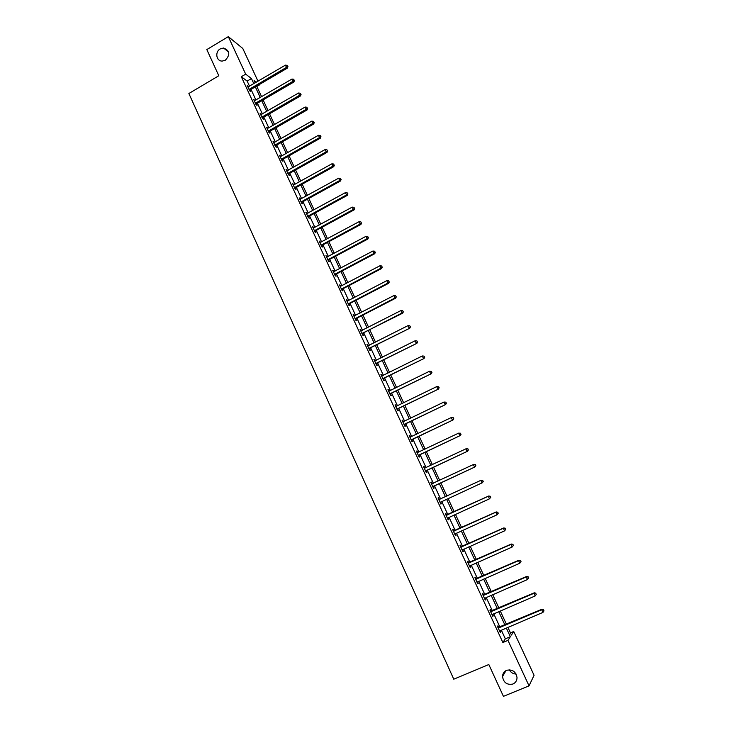 <?xml version="1.0" encoding="UTF-8"?>
<svg xmlns="http://www.w3.org/2000/svg" width="733" height="733" viewBox="0 0 733 733"><rect width="100%" height="100%" fill="white"/><g stroke="black" fill="none" stroke-linecap="round" stroke-linejoin="round"><path stroke-width="1.1" d="M506.604 670.319C512.394 669.128 515.867 671.565 517.031 677.631C516.939 680.664 515.574 682.799 512.926 684.036C507.044 685.19 503.571 682.689 502.517 676.541C502.673 673.6 504.029 671.529 506.604 670.319M220.202 48.919L223.519 48.021C229.823 50.531 230.446 54.581 225.388 60.17L222.346 61.059C216.308 61.48 214.632 51.924 220.202 48.919M516.105 674.058C513.091 673.957 510.819 672.546 509.288 669.806M510.452 632.891L513.723 631.507L534.073 675.285L529.034 685.859L503.424 696.35L488.829 664.529L453.773 679.189L188.876 93.512L218.81 75.746L206.816 49.587L228.32 36.65L242.779 48.46L258.007 81.226M256.843 86.439L259.665 84.79M249.522 86.201L247.158 81.088L241.322 76.727L502.875 642.52L505.339 638.819L501.308 630.114M499.933 627.146L493.74 613.75M492.393 610.846L486.199 597.477M484.88 594.628L478.704 581.278M477.412 578.484L471.246 565.161M469.972 562.422L463.815 549.127M462.578 546.442L456.43 533.166M455.211 530.536L449.082 517.287M447.89 514.713L441.761 501.482M440.597 498.953L434.504 485.796M433.322 483.239L427.275 470.183M426.084 467.608L420.082 454.652M418.882 452.05L412.926 439.195M411.708 436.566L405.807 423.811M404.579 421.154L398.725 408.501M397.478 405.816L391.669 393.264M390.414 390.552L384.651 378.1M383.377 375.36L377.66 363.009M376.386 360.251L370.715 347.992M369.423 345.206L363.797 333.048M362.487 330.235L356.907 318.168M355.587 315.327L350.053 303.37M348.725 300.503L343.227 288.628M341.89 285.742L336.438 273.968M335.091 271.054L329.685 259.363M328.329 256.431L322.96 244.84M321.585 241.881L316.262 230.382M314.888 227.395L309.601 215.988M308.208 212.973L302.967 201.657M301.565 198.625L296.37 187.401M294.959 184.34L289.801 173.208M288.371 170.129L283.259 159.079M281.82 155.973L276.753 145.015M275.306 141.89L270.266 131.015M268.819 127.872L263.816 117.078M262.35 113.917L257.402 103.216M255.927 100.027L251.007 89.408M248.478 86.806L247.268 85.559L249.724 90.865L250.677 91.561L250.017 90.132M254.873 100.632L253.655 99.376L256.119 104.709L257.072 105.378L256.403 103.939M261.305 114.522L260.078 113.258L262.551 118.609L263.486 119.25L262.826 117.802M267.756 128.477L266.528 127.203L269.02 132.581L269.936 133.186L269.268 131.738M274.243 142.495L273.006 141.212L275.507 146.618L276.414 147.186L275.745 145.739M280.757 156.578L279.52 155.286L282.031 160.71L282.929 161.26L282.251 159.794M287.309 170.725L286.062 169.424L288.582 174.875L289.471 175.389L288.784 173.923M293.887 184.936L292.632 183.626L295.17 189.105L296.04 189.59L295.353 188.115M295.234 187.868L294.978 187.3M300.493 199.22L299.229 197.901L301.785 203.407L302.637 203.856L301.95 202.372M301.84 202.134L301.584 201.584M307.127 213.569L305.863 212.24L308.428 217.765L309.271 218.187L308.575 216.693M308.474 216.464L308.226 215.942M313.797 227.981L312.533 226.644L315.098 232.205L315.932 232.581L315.236 231.087M315.135 230.858L314.897 230.364M320.504 242.458L319.221 241.111L321.805 246.7L322.621 247.048L321.924 245.546M321.824 245.326L321.604 244.849M327.23 257.008L325.956 255.652L328.549 261.269L329.346 261.58L328.65 260.068M328.549 259.867L328.338 259.409M334.001 271.631L332.709 270.266L335.32 275.901L336.108 276.185L335.402 274.664M340.79 286.319L339.498 284.945L342.119 290.607L342.888 290.854L342.183 289.333M347.616 301.08L346.324 299.696L348.954 305.386L349.714 305.597L349 304.067M354.479 315.905L353.178 314.512L355.826 320.229L356.568 320.413L355.853 318.873M361.378 330.803L360.068 329.401L362.725 335.146L363.449 335.293L362.734 333.744M368.305 345.774L366.986 344.363L369.652 350.136L370.367 350.246L369.652 348.688M375.259 360.81L373.94 359.39L376.625 365.19L377.321 365.263L376.597 363.705M382.25 375.928L381.618 374.545L380.922 374.499L383.625 380.326L384.303 380.363L383.579 378.796M389.278 391.11L388.618 389.69L387.949 389.672L390.652 395.527L391.321 395.527L390.597 393.951M396.342 406.375L395.655 404.9L395.005 404.928L397.726 410.81L398.376 410.773L397.643 409.188M403.434 421.704L402.729 420.183L402.087 420.247L404.827 426.157L405.459 426.084L404.726 424.489M410.562 437.115L409.839 435.549L409.216 435.64L411.964 441.587L412.578 441.477L411.845 439.873M417.728 452.591L416.976 450.978L416.371 451.116L419.129 457.09L419.734 456.934L418.992 455.33M424.902 468.103L424.16 466.49L423.564 466.664L426.34 472.666L426.927 472.473L426.175 470.861M432.122 483.698L431.37 482.076L430.793 482.287L433.579 488.315L434.147 488.086L433.395 486.465M439.369 499.365L438.618 497.734L438.05 497.991L440.854 504.047L441.413 503.782L440.652 502.151M446.654 515.116L445.893 513.476L445.352 513.769L448.165 519.853L448.706 519.55L447.945 517.91M453.974 530.93L453.214 529.29L452.682 529.62L455.514 535.741L456.036 535.392L455.275 533.743M461.332 546.836L460.571 545.178L460.058 545.554L462.899 551.702L463.403 551.317L462.642 549.658L462.184 550.153M468.726 562.816L467.956 561.148L467.462 561.56L470.32 567.745L470.806 567.315L470.055 565.684M476.157 578.868L475.387 577.201L474.902 577.659L477.779 583.862L478.246 583.395L477.513 581.8M483.624 595.013L482.845 593.336L482.387 593.822L485.273 600.07L485.722 599.557L485.008 598M491.128 611.23L490.35 609.544L489.901 610.076L492.805 616.352L493.236 615.793L492.53 614.272M498.669 627.53L497.881 625.835L497.46 626.413L500.373 632.716L500.795 632.121L500.098 630.627M529.034 685.859L507.96 640.367L510.351 636.702L506.311 627.989M502.875 642.52L507.96 640.367M241.322 76.727L245.683 74.152L228.32 36.65M253.838 83.672L251.465 78.55L245.683 74.152M504.936 625.02L498.715 611.615M497.368 608.702L491.156 595.324M489.836 592.466L483.643 579.116M482.341 576.312L476.157 562.981M474.883 560.241L468.717 546.928M467.471 544.243L461.304 530.958M460.086 528.328L453.938 515.07M452.737 512.486L446.599 499.246M445.426 496.727L439.314 483.551M438.132 480.995L432.067 467.929M430.876 465.345L424.856 452.38M423.647 449.778L417.682 436.914M416.463 434.275L410.544 421.521M409.307 418.855L403.434 406.201M402.188 403.507L396.37 390.946M395.105 388.233L389.324 375.772M388.059 373.033L382.324 360.673M381.041 357.906L375.351 345.646M374.059 342.852L368.415 330.684M367.105 327.871L361.506 315.804M360.187 312.954L354.635 300.988M353.306 298.12L347.799 286.236M346.452 283.341L340.992 271.558M339.636 268.644L334.211 256.953M332.846 254.012L327.468 242.412M326.093 239.453L320.761 227.945M319.377 224.958L314.081 213.541M312.679 210.527L307.429 199.202M306.018 196.169L300.814 184.936M299.394 181.876L294.226 170.734M292.797 167.655L287.666 156.596M286.227 153.49L281.142 142.523M279.685 139.398L274.637 128.513M273.18 125.37L268.177 114.568M266.702 111.407L261.736 100.696M260.261 97.507L255.331 86.879M507.868 627.329L511.442 635.025L513.723 631.507M256.293 82.224L254.113 80.566L255.185 82.875M256.678 86.091L261.608 96.719M263.092 99.908L268.058 110.619M269.533 113.789L274.545 124.592M276.002 127.734L281.06 138.619M282.507 141.744L287.602 152.721M289.04 155.817L294.171 166.877M295.601 169.964L300.777 181.106M302.198 184.166L307.411 195.409M308.822 198.441L314.072 209.766M315.474 212.781L320.77 224.197M322.163 227.184L327.504 238.692M328.879 241.661L334.257 253.261M335.622 256.202L341.056 267.893M342.403 270.816L347.882 282.599M349.22 285.494L354.735 297.369M356.064 300.246L361.626 312.221M362.945 315.062L368.543 327.129M369.853 329.951L375.498 342.119M376.799 344.913L382.489 357.182M383.771 359.949L389.516 372.309M390.781 375.049L396.571 387.51M397.827 390.231L403.663 402.793M404.909 405.477L410.782 418.14M412.019 420.806L417.947 433.57M419.166 436.199L425.14 449.072M426.349 451.675L432.369 464.649M433.56 467.223L439.635 480.298M440.817 482.845L446.928 496.03M448.101 498.559L454.249 511.799M455.45 514.374L461.607 527.641M462.825 530.271L468.992 543.556M470.238 546.25L476.413 559.563M477.687 562.303L483.881 575.643M485.182 578.438L491.376 591.797M492.704 594.655L498.916 608.033M500.263 610.946L506.494 624.36M247.158 81.088L251.465 78.55M505.339 638.819L510.351 636.702M247.727 86.558L248.23 86.265M254.104 100.348L254.608 100.055M260.517 114.192L261.021 113.908M266.949 128.11L267.453 127.817M273.418 142.083L273.922 141.799M279.914 156.129L280.418 155.836M286.438 170.23L286.951 169.946M292.989 184.404L293.502 184.12M299.577 198.643L300.09 198.359M306.192 212.946L306.715 212.662M312.844 227.322L313.367 227.038M319.524 241.762L320.046 241.478M326.231 256.266L326.753 255.982M332.974 270.844L333.506 270.559M339.745 285.485L340.277 285.21M346.553 300.2L347.085 299.916M353.398 314.979L353.929 314.704M360.26 329.832L360.801 329.557M367.169 344.757L367.7 344.483M374.105 359.747L374.645 359.482M381.078 374.82L381.618 374.545M388.078 389.956L388.618 389.69M395.114 405.166L395.655 404.9M402.188 420.449L402.729 420.183M409.289 435.814L409.839 435.549M416.426 451.244L416.976 450.978M423.601 466.756L424.16 466.49M430.812 482.332L431.37 482.076M438.059 497.991L438.618 497.734M440.854 504.038L441.413 503.782M448.147 519.807L448.706 519.55M455.477 535.649L456.036 535.392M462.835 551.573L463.403 551.317M470.238 567.571L470.806 567.315M477.678 583.651L478.246 583.395M485.154 599.805L485.722 599.557M492.668 616.041L493.236 615.793M500.208 632.368L500.795 632.121M249.458 89.05L250.42 89.756L287.363 68.123L286.484 67.363L249.055 89.426M287.583 66.254L287.171 65.365L287.583 66.254L286.484 67.363L285.439 65.136L247.928 86.989M250.42 89.756L249.614 90.626M287.363 68.123L287.941 66.556M287.171 65.365L285.439 65.136M255.854 102.886L256.807 103.555L293.896 82.004L293.035 81.271L255.46 103.261M294.135 80.154L293.713 79.256L294.135 80.154L293.035 81.271L291.981 79.045L254.324 100.815M256.807 103.555L256 104.434M293.896 82.004L294.483 80.447M293.713 79.256L291.981 79.045M262.286 116.785L263.22 117.427L300.466 95.95L299.605 95.253L261.883 117.161M300.704 94.117L300.283 93.219L300.704 94.117L299.605 95.253L298.551 93.009L260.746 114.696M263.22 117.427L262.414 118.306M300.466 95.95L301.052 94.401M300.283 93.219L298.551 93.009M268.745 130.749L269.671 131.363L307.054 109.959L306.211 109.29L268.342 131.125M307.31 108.154L306.889 107.247L307.31 108.154L306.211 109.29L305.157 107.036L267.197 128.651M269.671 131.363L268.855 132.233M307.054 109.959L307.649 108.42M306.889 107.247L305.157 107.036M275.241 144.777L276.149 145.354L313.678 124.033L312.854 123.401L274.838 145.152M313.953 122.246L313.522 121.339L313.953 122.246L312.854 123.401L311.791 121.137L273.684 142.669M276.149 145.354L275.333 146.233M313.678 124.033L314.283 122.503M313.522 121.339L311.791 121.137M281.756 158.869L282.654 159.418L320.339 138.18L319.524 137.575L281.353 159.244M320.623 136.411L320.193 135.504L320.623 136.411L319.524 137.575L318.452 135.303L280.198 156.743M282.654 159.418L281.839 160.289M320.339 138.18L320.944 136.659M320.193 135.504L318.452 135.303M288.307 173.025L289.196 173.547L327.028 152.391L326.222 151.813L287.904 173.4M327.321 150.641L326.891 149.724L327.321 150.641L326.222 151.813L325.15 149.532L286.74 170.89M289.196 173.547L288.371 174.417M327.028 152.391L327.642 150.87M326.891 149.724L325.15 149.532M294.895 187.254L295.766 187.74L333.744 166.666L332.956 166.125L294.483 187.63M334.046 164.934L333.616 164.018L334.046 164.934L332.956 166.125L331.875 163.826L293.319 185.101M295.766 187.74L294.941 188.61M333.744 166.666L334.367 165.154M333.616 164.018L331.875 163.826M301.501 201.538L302.363 201.996L340.488 181.005L339.718 180.492L301.089 201.923M340.808 179.301L340.378 178.376L340.808 179.301L339.718 180.492L338.628 178.192L299.916 199.385M302.363 201.996L301.529 202.867M340.488 181.005L341.12 179.503M340.378 178.376L338.628 178.192M308.144 215.896L308.987 216.317L347.268 195.409L346.517 194.941L307.732 216.272M347.607 193.732L347.167 192.806L347.607 193.732L346.517 194.941L345.417 192.623L306.559 213.724M308.987 216.317L308.162 217.188M347.268 195.409L347.909 193.924M347.167 192.806L345.417 192.623M314.824 230.327L315.648 230.712L354.085 209.885L353.343 209.446L314.411 230.703M354.433 208.236L353.993 207.302L354.433 208.236L353.343 209.446L352.243 207.118L313.22 228.137M315.648 230.712L314.814 231.582M354.085 209.885L354.726 208.41M353.993 207.302L352.243 207.118M321.53 244.813L322.346 245.17L360.929 224.435L360.196 224.032L321.109 245.189M361.287 222.805L360.847 221.87L361.287 222.805L360.196 224.032L359.097 221.687L319.918 242.623M322.346 245.17L321.503 246.041M360.929 224.435L361.58 222.969M360.847 221.87L359.097 221.687M328.265 259.381L329.062 259.702L367.81 239.05L367.096 238.674L327.843 259.757M329.062 259.702L327.972 259.601L328.76 259.949L328.228 260.572M368.186 237.437L367.737 236.502L368.186 237.437L367.096 238.674L365.987 236.328L326.652 257.173M367.81 239.05L368.47 237.593M367.737 236.502L365.987 236.328M335.036 274.005L335.815 274.298L374.719 253.737L374.022 253.398L334.615 274.38M375.104 252.152L374.664 251.199L375.104 252.152L374.022 253.398L372.905 251.034L333.414 271.787M335.815 274.298L334.972 275.168M374.719 253.737L375.388 252.289M374.664 251.199L372.905 251.034M341.835 288.701L342.604 288.958L381.664 268.489L380.977 268.186L341.413 289.077M382.067 266.922L381.618 265.978L382.067 266.922L380.977 268.186L379.859 265.813L340.204 286.475M342.604 288.958L341.761 289.828M381.664 268.489L382.342 267.05M381.618 265.978L379.859 265.813M348.67 303.471L349.421 303.691L388.637 283.314L387.968 283.048L348.248 303.847M389.058 281.774L388.609 280.821L389.058 281.774L387.968 283.048L386.85 280.657L347.03 301.226M349.421 303.691L348.578 304.561M388.637 283.314L389.324 281.884M388.609 280.821L386.85 280.657M355.532 318.314L356.275 318.498L395.646 298.212L394.995 297.974L355.111 318.69M396.077 296.691L395.628 295.738L396.077 296.691L394.995 297.974L393.868 295.582L353.892 316.051M356.275 318.498L355.423 319.368M395.646 298.212L396.342 296.792M395.628 295.738L393.868 295.582M362.432 333.222L402.692 313.174L402.05 312.982L362.001 333.597M403.141 311.69L402.683 310.719L403.141 311.69L402.05 312.982L400.924 310.572L360.783 330.95M363.156 333.368L362.304 334.239M402.692 313.174L403.388 311.763M402.683 310.719L400.924 310.572M369.359 348.202L409.774 328.219L368.937 348.578M410.233 326.753L409.774 325.782L410.233 326.753L409.142 328.054L408.006 325.635L367.709 345.921M370.073 348.312L369.212 349.183M409.774 328.219L410.48 326.817M409.774 325.782L408.006 325.635M376.322 363.256L416.885 343.328L375.901 363.632M417.352 341.89L416.894 340.918L417.352 341.89L416.271 343.2L415.125 340.772L374.664 360.957M377.028 363.33L376.166 364.2M416.885 343.328L417.599 341.935M416.894 340.918L415.125 340.772M383.322 378.384L424.031 358.51L382.892 378.75M424.517 357.099L424.059 356.119L424.517 357.099L423.436 358.428L422.281 355.981L381.655 376.066M384.01 378.42L383.139 379.291M424.031 358.51L424.755 357.136M424.059 356.119L422.281 355.981M390.359 393.575L431.206 373.775L389.929 393.951M431.71 372.382L431.251 371.402L431.71 372.382L430.628 373.72L429.474 371.264L388.673 391.257M391.028 393.584L390.158 394.446M431.206 373.775L431.939 372.401M431.251 371.402L429.474 371.264M397.423 408.849L438.426 389.104L396.993 409.216M438.939 387.739L437.867 389.086L436.703 386.621L438.701 386.758L438.939 387.739L438.701 386.758M395.738 406.513L436.703 386.621L438.481 386.749M398.074 408.812L397.204 409.683M438.426 389.104L439.168 387.748M404.524 424.196L445.673 404.515L404.085 424.563M446.205 403.168L445.133 404.534L443.969 402.05L445.957 402.17L446.205 403.168L445.957 402.17M402.829 421.841L443.969 402.05L445.737 402.179M405.157 424.123L404.286 424.984M445.673 404.515L446.424 403.168M411.653 439.617L452.967 419.991L411.222 439.983M453.507 418.68L452.435 420.055L451.262 417.563L453.251 417.663L453.507 418.68L453.251 417.663M409.958 437.244L451.262 417.563L453.04 417.682M412.276 439.507L411.396 440.368M409.921 437.18L410.489 437.152M452.967 419.991L453.718 418.662M418.827 455.111L460.287 435.549L418.387 455.477M460.846 434.266L459.774 435.649L458.592 433.148L460.581 433.23L460.846 434.266L460.581 433.23M417.114 452.728L458.592 433.148L460.379 433.267M419.432 454.964L418.543 455.825M417.068 452.618L417.746 452.582M460.287 435.549L461.048 434.229M426.029 470.678L467.645 451.189L425.589 471.044M468.222 449.925L467.15 451.326L465.968 448.807L467.947 448.871L468.222 449.925L467.947 448.871M424.306 468.286L465.968 448.807L467.746 448.926M426.615 470.494L425.726 471.356M424.242 468.13L425.039 468.094M467.645 451.189L468.414 449.87M433.267 486.327L475.039 466.903L432.827 486.694M475.625 465.666L474.563 467.077L473.371 464.548L475.341 464.585L475.625 465.666L475.341 464.585M431.545 483.917L473.371 464.548L475.158 464.658M433.844 486.098L432.946 486.959M431.453 483.725L432.378 483.679M475.039 466.903L475.818 465.592M483.258 481.398L482.598 480.463L483.258 481.398L482.47 482.69L440.102 502.407M483.074 481.48L482.012 482.91L480.811 480.362L482.781 480.381M438.81 499.622L480.811 480.362L482.598 480.463M441.009 501.83L440.203 502.646M438.701 499.393L439.864 499.292M490.734 497.276L490.258 496.259L490.734 497.276L489.488 498.816L447.405 518.213M490.56 497.377L489.488 498.816L488.288 496.259L488.737 496.012L445.985 515.134M446.113 515.409L488.288 496.259L490.075 496.36M448.129 517.718L447.496 518.396M490.258 496.259L488.737 496.012M498.248 513.237L497.762 512.211L498.248 513.237L497.011 514.795L454.753 534.091M498.083 513.347L497.011 514.795L495.81 512.23L496.232 511.936L453.306 530.958M453.443 531.269L495.81 512.23L497.597 512.321M455.367 533.642L454.817 534.238M497.762 512.211L496.232 511.936M505.797 529.272L505.312 528.236L505.797 529.272L504.57 530.866L462.129 550.043M505.642 529.409L504.57 530.866L503.36 528.282L503.773 527.952L460.654 546.855M460.819 547.212L503.36 528.282L505.156 528.374M505.312 528.236L503.773 527.952M513.384 545.389L512.898 544.353L513.384 545.389L512.175 547.01L469.551 566.078M513.228 545.535L512.175 547.01L510.947 544.417L511.341 544.042L468.048 562.825M468.231 563.228L510.947 544.417L512.743 544.5M512.898 544.353L511.341 544.042M521.016 561.588L520.522 560.543L521.016 561.588L519.807 563.237L477 582.185M520.87 561.753L519.807 563.237L518.579 560.635L518.955 560.214L475.47 578.887M475.68 579.327L518.579 560.635L520.375 560.708M520.522 560.543L518.955 560.214M528.676 577.861L528.181 576.816L528.676 577.861L527.476 579.546L484.495 598.385M528.539 578.044L527.476 579.546L526.248 576.926L526.606 576.468L482.937 595.022M483.166 595.508L526.248 576.926L528.044 576.999M528.181 576.816L526.606 576.468M490.689 611.771L533.954 593.309L535.191 595.938L492.017 614.657M490.441 611.23L534.293 592.805L533.954 593.309L535.75 593.373L536.244 594.426L535.75 593.373M535.887 593.171L534.293 592.805M535.191 595.938L536.244 594.426M498.248 628.108L541.696 609.764L542.942 612.412L499.585 631.012M497.973 627.53L542.017 609.224L541.696 609.764L543.501 609.829L543.996 610.882L543.501 609.829M543.629 609.609L542.017 609.224M542.942 612.412L543.996 610.882M249.165 89.307L250.118 90.003M255.56 103.142L256.513 103.811M261.993 117.042L262.927 117.683M268.452 130.996L269.377 131.61M274.939 145.024L275.846 145.61M281.463 159.116L282.352 159.666M288.005 173.281L288.894 173.794M294.593 187.501L295.463 187.987M301.199 201.795L302.06 202.244M307.842 216.153L308.685 216.565M314.512 230.574L315.346 230.959M321.219 245.069L322.034 245.418M334.724 274.252L335.512 274.545M341.523 288.958L342.293 289.205M348.358 303.719L349.11 303.938M355.221 318.562L355.963 318.745M362.111 333.469L362.844 333.616M369.047 348.45L369.762 348.56M376.011 363.504L376.707 363.577M383.002 378.622L383.689 378.668M390.038 393.823L390.707 393.823M397.103 409.096L397.753 409.06M404.204 424.434L404.836 424.37M411.332 439.855L411.955 439.745M418.497 455.349L419.102 455.202M424.48 468.277L424.993 468.121M425.699 470.916L426.294 470.733M431.71 483.908L432.287 483.688M432.937 486.565L433.515 486.345M438.975 499.613L439.534 499.356M440.212 502.288L440.771 502.023M446.278 515.4L446.828 515.107M446.681 515.308L447.222 515.015M447.524 518.084L448.065 517.782M453.617 531.269L454.148 530.93M454.02 531.168L454.542 530.839M460.993 547.203L461.506 546.827M461.396 547.111L461.909 546.745M468.405 563.228L468.9 562.807M468.808 563.136L469.303 562.724M475.854 579.327L476.331 578.868M476.258 579.235L476.734 578.777M483.34 595.508L483.798 595.004M483.743 595.416L484.201 594.921M490.863 611.771L491.302 611.23M491.266 611.679L491.706 611.139M498.422 628.108L498.843 627.521M498.834 628.025L499.255 627.439M223.519 48.021L228.623 52.006M502.517 676.541L505.999 670.613M294.858 187.272L295.729 187.758M301.419 201.593L302.271 202.051M308.007 215.997L308.85 216.409M314.622 230.464L315.456 230.849M321.283 244.996L322.099 245.353"/></g></svg>

